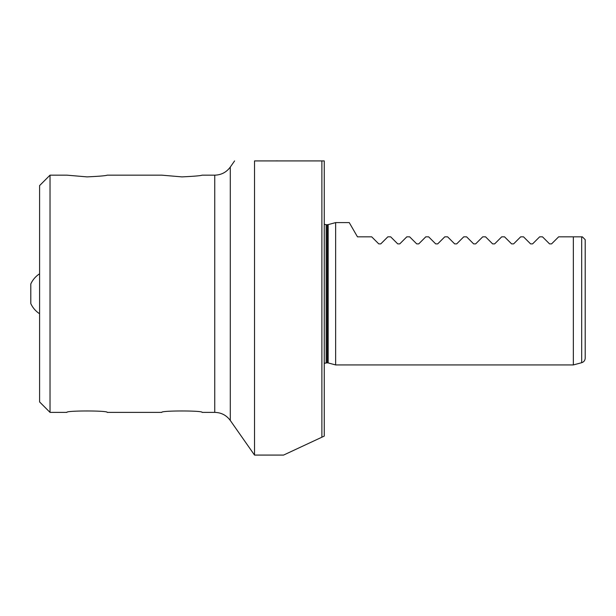 <?xml version="1.0" encoding="UTF-8"?>
<svg xmlns="http://www.w3.org/2000/svg" width="616" height="616" viewBox="0 0 616 616"><rect width="100%" height="100%" fill="white"/><g stroke="black" fill="none" stroke-linecap="round" stroke-linejoin="round"><path stroke-width="0.92" d="M585.2 336.467L585.2 251.066L585.2 336.467M335.643 222.599L335.643 364.934L328.159 362.924L328.159 224.609L335.643 222.599L349.249 222.599L357.465 236.837L371.702 236.837L378.763 243.89L380.773 243.89L378.763 243.89M326.157 362.801L326.157 224.732L327.181 224.732L327.181 362.801L324.255 363.309M581.681 236.837L581.681 362.701C583.891 361.962 585.061 360.437 585.2 358.112L585.2 239.678L582.351 236.837L573.342 236.837L573.342 364.934L335.643 364.934M397.736 243.89L399.753 243.89L397.736 243.89L390.675 236.837L387.834 236.837L380.773 243.89M416.716 243.89L418.726 243.89L416.716 243.89L409.655 236.837L406.806 236.837L399.753 243.89M435.689 243.89L437.707 243.89L435.689 243.89L428.636 236.837L425.787 236.837L418.726 243.89M454.67 243.89L456.687 243.89L454.67 243.89L447.609 236.837L444.767 236.837L437.707 243.89M473.65 243.89L475.66 243.89L473.65 243.89L466.589 236.837L463.74 236.837L456.687 243.89M492.623 243.89L494.64 243.89L492.623 243.89L485.57 236.837L482.721 236.837L475.66 243.89M511.603 243.89L513.613 243.89L511.603 243.89L504.543 236.837L501.701 236.837L494.64 243.89M530.584 243.89L532.594 243.89L530.584 243.89L523.523 236.837L520.674 236.837L513.613 243.89M549.557 243.89L551.574 243.89L549.557 243.89L542.504 236.837L539.654 236.837L532.594 243.89M573.342 236.837L558.635 236.837L551.574 243.89M50.027 412.381L50.027 175.16L39.593 185.593L39.593 401.94L50.027 412.381L66.874 412.381C65.635 410.502 108.439 410.502 107.199 412.381L161.762 412.381C160.522 410.502 203.326 410.502 202.087 412.381L214.745 412.381C221.244 412.543 226.426 415.246 230.292 420.474L230.292 167.067L234.588 160.922M321.883 160.922L321.883 437.206L324.255 436.097L324.255 160.922L254.524 160.922C227.566 160.922 227.566 160.922 254.524 160.922C227.566 160.922 227.566 160.922 254.524 160.922L254.524 455.078L230.292 420.474M214.745 412.381L214.745 175.16L202.087 175.16C200.885 175.729 194.171 176.307 181.92 176.884L161.762 175.16L107.199 175.16C105.998 175.729 99.276 176.307 87.033 176.884L66.874 175.16L50.027 175.16M254.524 455.078L283.56 455.078L321.883 437.206M39.593 273.804A23.724 23.724 0 0 0 30.8 283.961L30.8 303.572A23.724 23.724 0 0 0 39.593 313.736M327.181 362.801L328.159 362.924M327.181 224.732L328.159 224.609M326.157 224.732L324.255 224.224M581.681 362.701L573.342 364.934M214.745 175.16C221.244 174.99 226.426 172.287 230.292 167.067M278.109 160.922A18.98 18.98 0 0 0 275.514 160.922"/></g></svg>
